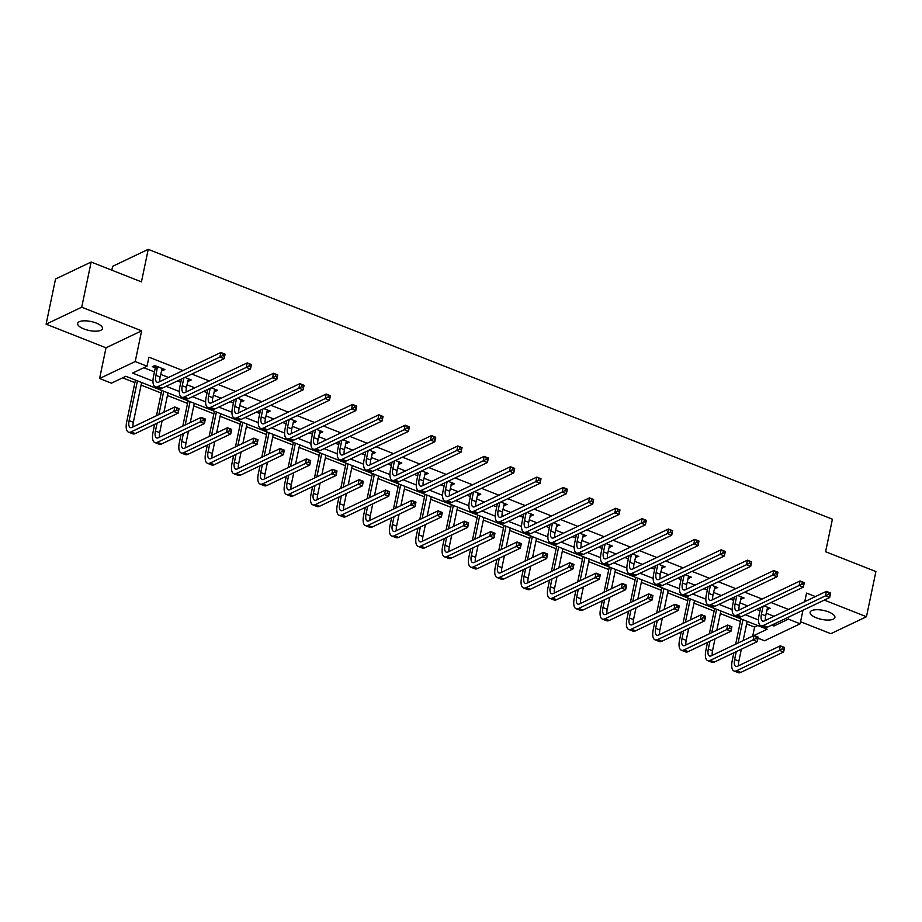 <?xml version="1.0" encoding="UTF-8"?>
<svg xmlns="http://www.w3.org/2000/svg" width="922" height="922" viewBox="0 0 922 922"><rect width="100%" height="100%" fill="white"/><g stroke="black" fill="none" stroke-linecap="round" stroke-linejoin="round"><path stroke-width="1.38" d="M83.902 328.935A12.666 4.575 -168.2 0 0 102.469 328.589A12.666 4.575 -168.2 0 0 96.222 323.057A12.666 4.575 -168.2 0 0 77.667 323.403A12.666 4.575 -168.2 0 0 83.902 328.935M816.339 617.832A12.666 4.575 -168.2 0 0 834.894 617.486A12.666 4.575 -168.2 0 0 828.659 611.954A12.666 4.575 -168.2 0 0 810.104 612.3A12.666 4.575 -168.2 0 0 816.339 617.832M754.081 635.465L767.15 629.242L125.853 376.291L111.412 383.172L99.599 378.504L135.211 361.539L147.024 366.195L132.584 373.076L152.971 381.12M106.007 347.801L141.631 330.825L81.712 307.199L91.151 262.032L55.539 278.997L46.1 324.164L106.007 347.801L99.599 378.504M111.816 270.181L112.622 266.32L148.235 249.343L832.405 519.201L825.605 551.725L875.9 571.559L866.461 616.726L824.291 600.084M800.561 621.751L830.849 633.691L866.461 616.726M788.771 617.014L788.322 619.146L800.135 623.802L764.522 640.778L758.011 638.208M746.624 623.94L754.599 627.087L752.721 636.053M122.638 377.824L134.877 382.653M141.101 385.108L161.212 393.037M167.424 395.492L187.535 403.421M193.758 405.876L213.858 413.805M220.081 416.26L240.193 424.189M246.405 426.644L266.516 434.573M272.739 437.028L292.839 444.957M299.062 447.412L319.173 455.341M325.385 457.796L345.496 465.725M351.72 468.18L371.82 476.109M378.043 478.564L398.154 486.493M404.366 488.948L424.477 496.877M430.701 499.332L450.8 507.261M457.024 509.716L477.135 517.645M483.358 520.1L503.458 528.029M509.682 530.484L529.781 538.413M536.005 540.868L556.116 548.797M562.339 551.252L582.439 559.181M588.662 561.636L608.762 569.566M614.986 572.02L635.097 579.95M641.32 582.404L661.42 590.334M667.643 592.788L687.743 600.718M693.966 603.172L714.077 611.102M720.301 613.556L740.401 621.486M81.712 307.199L46.1 324.164M754.599 627.087L757.803 625.554M788.46 609.419L771.023 602.539M762.137 599.035L744.699 592.154M735.802 588.651L718.365 581.77M709.479 578.267L692.042 571.386M683.156 567.883L665.719 561.002M656.821 557.499L639.384 550.618M630.498 547.115L613.061 540.234M604.175 536.731L586.738 529.85M577.84 526.347L560.403 519.466M551.517 515.963L534.08 509.082M525.194 505.579L507.757 498.698M498.86 495.195L481.422 488.314M472.537 484.811L455.099 477.93M446.213 474.427L428.776 467.546M419.879 464.043L402.441 457.162M393.556 453.659L376.118 446.778M367.233 443.275L349.795 436.394M340.898 432.891L323.461 426.01M314.575 422.507L297.138 415.626M288.252 412.122L270.814 405.242M261.917 401.738L244.48 394.858M235.594 391.354L218.157 384.474M209.271 380.97L191.822 374.09M182.936 370.586L148.915 357.16L147.024 366.195M143.809 367.728L154.458 371.923M160.682 374.378L168.495 377.467M177.393 380.97L180.781 382.307M187.005 384.762L194.83 387.851M203.716 391.354L207.116 392.691M213.328 395.146L221.153 398.235M230.039 401.738L233.439 403.075M239.662 405.53L247.476 408.619M256.374 412.122L259.762 413.459M265.985 415.914L273.811 419.003M282.697 422.507L286.097 423.843M292.309 426.298L300.134 429.387M309.02 432.891L312.42 434.227M318.643 436.682L326.457 439.771M335.354 443.275L338.743 444.611M344.966 447.066L352.792 450.155M361.678 453.659L365.077 454.995M371.289 457.45L379.115 460.539M388.001 464.043L391.401 465.38M397.624 467.834L405.438 470.923M414.335 474.427L417.724 475.764M423.947 478.218L431.773 481.307M440.658 484.811L444.058 486.148M450.27 488.602L458.096 491.691M466.981 495.195L470.381 496.532M476.605 498.986L484.419 502.075M493.316 505.579L496.704 506.916M502.928 509.37L510.753 512.459M519.639 515.963L523.039 517.3M529.251 519.754L537.077 522.843M545.962 526.347L549.362 527.684M555.586 530.138L563.411 533.227M572.297 536.731L575.685 538.068M581.909 540.523L589.734 543.611M598.62 547.115L602.02 548.463M608.232 550.907L616.057 553.995M624.943 557.499L628.343 558.847M634.567 561.291L642.392 564.379M651.278 567.883L654.666 569.231M660.89 571.675L668.715 574.763M677.601 578.267L681.001 579.615M687.213 582.059L695.038 585.147M703.924 588.651L707.324 589.999M713.547 592.443L721.373 595.531M730.259 599.035L733.647 600.383M739.87 602.827L747.696 605.915M756.582 609.419L759.982 610.767M766.194 613.222L774.019 616.299M767.046 609.154L770.412 608.382L764.038 605.869M740.723 598.77L744.077 597.998L737.715 595.485M714.4 588.386L717.754 587.614L711.392 585.101M688.066 578.002L691.431 577.23L685.058 574.717M661.742 567.618L665.096 566.846L658.734 564.333M635.408 557.234L638.773 556.462L632.411 553.949M609.085 546.85L612.45 546.078L606.077 543.565M582.762 536.466L586.115 535.694L579.754 533.181M556.427 526.082L559.792 525.31L553.431 522.797M530.104 515.698L533.458 514.925L527.096 512.413M503.781 505.314L507.135 504.541L500.773 502.029M477.446 494.918L478.403 495.298L480.811 494.157L474.45 491.645M451.123 484.534L452.08 484.914L454.477 483.773L448.115 481.261M424.8 474.15L425.745 474.53L428.154 473.389L421.792 470.877M398.465 463.766L399.422 464.146L401.831 463.005L395.469 460.493M372.142 453.382L373.099 453.762L375.496 452.61L369.134 450.109M345.819 442.998L346.764 443.378L349.173 442.226L342.811 439.725M319.485 432.614L320.441 432.994L322.85 431.842L316.488 429.341M293.161 422.23L294.118 422.61L296.515 421.458L290.153 418.957M266.838 411.846L267.783 412.226L270.192 411.074L263.83 408.573M240.504 401.462L241.46 401.842L243.869 400.69L237.507 398.189M214.181 391.078L215.137 391.458L217.534 390.306L211.173 387.805M187.858 380.694L188.803 381.074L191.211 379.922L184.849 377.421M161.523 370.31L162.479 370.69L164.888 369.538L154.758 365.55L152.349 366.691L155.092 367.774M141.631 330.825L135.211 361.539M815.405 596.58L806.554 593.088L804.768 601.651M802.97 610.249L800.135 623.802M91.151 262.032L141.446 281.867L148.235 249.343M771.679 625.162L773.881 626.026L788.322 619.146M166.167 386.318L179.294 391.504M192.491 396.702L205.629 401.888M218.814 407.086L231.952 412.272M245.148 417.47L258.275 422.656M271.471 427.854L284.61 433.04M297.794 438.238L310.933 443.424M324.129 448.622L337.256 453.808M350.452 459.006L363.591 464.192M376.775 469.39L389.914 474.576M403.11 479.774L416.237 484.96M429.433 490.158L442.572 495.345M455.756 500.542L468.895 505.729M482.091 510.926L495.218 516.113M508.414 521.31L521.552 526.497M534.737 531.694L547.875 536.881M561.072 542.078L574.199 547.265M587.395 552.462L600.533 557.649M613.718 562.846L626.856 568.033M640.052 573.23L653.179 578.417M666.376 583.626L679.514 588.801M692.699 594.01L705.837 599.185M719.033 604.394L732.16 609.569M745.356 614.778L758.495 619.953M774.33 623.894L773.881 626.026M768.406 607.586L768.003 609.523M742.083 597.202L741.668 599.139M715.749 586.818L715.345 588.755M689.426 576.434L689.022 578.371M663.091 566.05L662.688 567.987M636.768 555.666L636.364 557.603M610.445 545.282L610.041 547.219M584.11 534.898L583.707 536.835M557.787 524.514L557.384 526.45M531.464 514.13L531.06 516.066M505.129 503.746L504.726 505.682M478.806 493.362L478.403 495.298M452.483 482.978L452.08 484.914M426.148 472.594L425.745 474.53M399.825 462.21L399.422 464.146M373.502 451.826L373.099 453.762M347.168 441.442L346.764 443.378M320.844 431.058L320.441 432.994M294.521 420.674L294.118 422.61M268.187 410.29L267.783 412.226M241.864 399.906L241.46 401.842M215.541 389.522L215.137 391.458M189.206 379.138L188.803 381.074M162.883 368.754L162.479 370.69M763.07 606.33L761.434 614.167A9.9 3.953 -68.5 0 0 762.621 621.082A9.9 3.953 -68.5 0 0 764.361 620.909L826.4 591.348L830.618 593.007L829.673 597.525L767.634 627.087A14.844 5.935 111.5 0 1 765.018 627.34L760.8 625.681A14.844 5.935 111.5 0 1 759.025 615.308L760.662 607.483M767.669 607.298L765.652 615.827A9.9 3.953 -68.5 0 0 765.41 620.402M829.95 595.07L830.319 593.261L828.636 592.604L828.256 594.402L829.95 595.07L829.673 597.525L825.455 595.854L763.416 625.427A14.844 5.935 111.5 0 1 760.8 625.681M828.256 594.402L825.455 595.854L826.4 591.348L828.636 592.604M736.275 651.635L734.638 659.472A9.9 3.953 -68.5 0 0 735.814 666.387A9.9 3.953 -68.5 0 0 737.554 666.214L780.346 645.826L784.564 647.486L783.619 652.004L779.401 650.333L736.62 670.732A14.844 5.935 111.5 0 1 734.004 670.986A14.844 5.935 111.5 0 1 732.229 660.625L733.866 652.788M735.664 644.19L740.942 618.904M747.166 621.359L743.132 640.629M741.346 649.226L738.856 661.132A9.9 3.953 -68.5 0 0 738.603 665.719M742.948 619.688L738.061 643.037M783.896 649.549L784.265 647.74L782.582 647.083L782.202 648.881L783.896 649.549L783.619 652.004L740.839 672.392A14.844 5.935 111.5 0 1 738.222 672.657L734.004 670.986M782.202 648.881L779.401 650.333L780.346 645.826L782.582 647.083M736.747 595.946L735.111 603.783A9.9 3.953 -68.5 0 0 736.286 610.698A9.9 3.953 -68.5 0 0 738.038 610.525L800.077 580.952L804.295 582.623L803.35 587.141L741.311 616.703A14.844 5.935 111.5 0 1 738.695 616.956L734.477 615.297A14.844 5.935 111.5 0 1 732.702 604.924L734.338 597.099M741.346 596.914L739.329 605.443A9.9 3.953 -68.5 0 0 739.075 610.018M803.615 584.686L803.996 582.877L802.313 582.22L801.933 584.018L803.615 584.686L803.35 587.141L799.132 585.47L737.093 615.043A14.844 5.935 111.5 0 1 734.477 615.297M801.933 584.018L799.132 585.47L800.077 580.952L802.313 582.22M710.413 585.562L708.776 593.399A9.9 3.953 -68.5 0 0 709.963 600.314A9.9 3.953 -68.5 0 0 711.703 600.141L773.742 570.568L777.961 572.239L777.027 576.757L714.976 606.319A14.844 5.935 111.5 0 1 712.36 606.572L708.142 604.913A14.844 5.935 111.5 0 1 706.379 594.54L708.015 586.715M715.011 586.53L712.994 595.059A9.9 3.953 -68.5 0 0 712.752 599.634M777.292 574.302L777.672 572.493L775.978 571.836L775.598 573.634L777.292 574.302L777.027 576.757L772.809 575.086L710.758 604.659A14.844 5.935 111.5 0 1 708.142 604.913M775.598 573.634L772.809 575.086L773.742 570.568L775.978 571.836M709.94 641.251L708.303 649.088A9.9 3.953 -68.5 0 0 709.491 656.003A9.9 3.953 -68.5 0 0 711.231 655.83L754.023 635.442L758.241 637.102L757.296 641.62L753.078 639.949L710.286 660.348A14.844 5.935 111.5 0 1 707.67 660.601A14.844 5.935 111.5 0 1 705.895 650.241L707.531 642.404M709.329 633.806L714.619 608.52M720.831 610.975L716.809 630.245M715.011 638.842L712.522 650.748A9.9 3.953 -68.5 0 0 712.28 655.323M716.613 609.304L711.738 632.653M757.561 639.165L757.942 637.356L756.259 636.699L755.879 638.497L757.561 639.165L757.296 641.62L714.504 662.008A14.844 5.935 111.5 0 1 711.888 662.273L707.67 660.601M755.879 638.497L753.078 639.949L754.023 635.442L756.259 636.699M683.617 630.867L681.98 638.704A9.9 3.953 -68.5 0 0 683.156 645.619A9.9 3.953 -68.5 0 0 684.908 645.446L727.688 625.058L731.918 626.718L730.973 631.236L726.755 629.565L683.963 649.964A14.844 5.935 111.5 0 1 681.346 650.217A14.844 5.935 111.5 0 1 679.572 639.845L681.208 632.019M683.006 623.422L688.285 598.136M694.508 600.591L690.486 619.861M688.688 628.447L686.198 640.364A9.9 3.953 -68.5 0 0 685.956 644.939M690.29 598.92L685.415 622.269M731.238 628.781L731.619 626.972L729.924 626.315L729.556 628.113L731.238 628.781L730.973 631.236L688.181 651.624A14.844 5.935 111.5 0 1 685.565 651.889L681.346 650.217M729.556 628.113L726.755 629.565L727.688 625.058L729.924 626.315M684.089 575.178L682.453 583.015A9.9 3.953 -68.5 0 0 683.64 589.93A9.9 3.953 -68.5 0 0 685.38 589.757L747.419 560.184L751.637 561.855L750.692 566.373L688.653 595.935A14.844 5.935 111.5 0 1 686.037 596.188L681.819 594.529A14.844 5.935 111.5 0 1 680.044 584.156L681.681 576.331M688.688 576.146L686.671 584.675A9.9 3.953 -68.5 0 0 686.429 589.25M750.969 563.918L751.338 562.109L749.655 561.452L749.275 563.25L750.969 563.918L750.692 566.373L746.474 564.702L684.435 594.275A14.844 5.935 111.5 0 1 681.819 594.529M749.275 563.25L746.474 564.702L747.419 560.184L749.655 561.452M657.766 564.794L656.13 572.631A9.9 3.953 -68.5 0 0 657.305 579.546A9.9 3.953 -68.5 0 0 659.057 579.373L721.096 549.8L725.314 551.471L724.369 555.989L662.33 585.551A14.844 5.935 111.5 0 1 659.714 585.804L655.496 584.145A14.844 5.935 111.5 0 1 653.721 573.772L655.358 565.947M662.365 565.762L660.348 574.291A9.9 3.953 -68.5 0 0 660.094 578.866M724.634 553.534L725.015 551.725L723.332 551.068L722.952 552.866L724.634 553.534L724.369 555.989L720.151 554.318L658.112 583.891A14.844 5.935 111.5 0 1 655.496 584.145M722.952 552.866L720.151 554.318L721.096 549.8L723.332 551.068M631.432 554.41L629.795 562.247A9.9 3.953 -68.5 0 0 630.982 569.162A9.9 3.953 -68.5 0 0 632.723 568.989L694.762 539.416L698.98 541.087L698.046 545.605L635.996 575.167A14.844 5.935 111.5 0 1 633.379 575.42L629.161 573.761A14.844 5.935 111.5 0 1 627.398 563.388L629.034 555.563M636.03 555.378L634.013 563.907A9.9 3.953 -68.5 0 0 633.771 568.482M698.311 543.15L698.692 541.341L696.997 540.684L696.617 542.482L698.311 543.15L698.046 545.605L693.817 543.934L631.777 573.507A14.844 5.935 111.5 0 1 629.161 573.761M696.617 542.482L693.817 543.934L694.762 539.416L696.997 540.684M657.294 620.483L655.657 628.32A9.9 3.953 -68.5 0 0 656.833 635.235A9.9 3.953 -68.5 0 0 658.573 635.062L701.365 614.674L705.584 616.334L704.639 620.852L700.42 619.181L657.64 639.58A14.844 5.935 111.5 0 1 655.023 639.833A14.844 5.935 111.5 0 1 653.249 629.461L654.885 621.635M656.683 613.038L661.961 587.752M668.185 590.207L664.151 609.477M662.365 618.063L659.875 629.98A9.9 3.953 -68.5 0 0 659.622 634.555M663.967 588.536L659.08 611.885M704.915 618.397L705.284 616.588L703.601 615.931L703.221 617.728L704.915 618.397L704.639 620.852L661.858 641.239A14.844 5.935 111.5 0 1 659.242 641.493L655.023 639.833M703.221 617.728L700.42 619.181L701.365 614.674L703.601 615.931M630.959 610.099L629.323 617.936A9.9 3.953 -68.5 0 0 630.51 624.851A9.9 3.953 -68.5 0 0 632.25 624.678L675.042 604.29L679.26 605.95L678.315 610.468L674.097 608.797L631.305 629.196A14.844 5.935 111.5 0 1 628.689 629.449A14.844 5.935 111.5 0 1 626.914 619.077L628.55 611.251M630.348 602.654L635.638 577.368M641.85 579.823L637.828 599.081M636.03 607.679L633.541 619.596A9.9 3.953 -68.5 0 0 633.299 624.171M637.632 578.152L632.757 601.501M678.58 608.013L678.961 606.203L677.278 605.547L676.898 607.344L678.58 608.013L678.315 610.468L635.523 630.855A14.844 5.935 111.5 0 1 632.907 631.109L628.689 629.449M676.898 607.344L674.097 608.797L675.042 604.29L677.278 605.547M604.636 599.715L603 607.552A9.9 3.953 -68.5 0 0 604.175 614.467A9.9 3.953 -68.5 0 0 605.927 614.294L648.708 593.906L652.937 595.566L651.992 600.084L647.774 598.413L604.982 618.812A14.844 5.935 111.5 0 1 602.366 619.065A14.844 5.935 111.5 0 1 600.591 608.693L602.227 600.867M604.025 592.27L609.304 566.984M615.527 569.439L611.505 588.697M609.707 597.295L607.218 609.212A9.9 3.953 -68.5 0 0 606.976 613.787M611.309 567.768L606.434 591.117M652.257 597.629L652.638 595.819L650.944 595.163L650.575 596.96L652.257 597.629L651.992 600.084L609.2 620.471A14.844 5.935 111.5 0 1 606.584 620.725L602.366 619.065M650.575 596.96L647.774 598.413L648.708 593.906L650.944 595.163M605.109 544.026L603.472 551.863A9.9 3.953 -68.5 0 0 604.659 558.778A9.9 3.953 -68.5 0 0 606.399 558.605L668.438 529.032L672.657 530.703L671.712 535.221L609.673 564.783A14.844 5.935 111.5 0 1 607.056 565.036L602.838 563.377A14.844 5.935 111.5 0 1 601.063 553.004L602.7 545.179M609.707 544.994L607.69 553.523A9.9 3.953 -68.5 0 0 607.448 558.098M671.988 532.766L672.357 530.957L670.674 530.3L670.294 532.098L671.988 532.766L671.712 535.221L667.493 533.55L605.454 563.112A14.844 5.935 111.5 0 1 602.838 563.377M670.294 532.098L667.493 533.55L668.438 529.032L670.674 530.3M578.313 589.331L576.676 597.168A9.9 3.953 -68.5 0 0 577.852 604.083A9.9 3.953 -68.5 0 0 579.592 603.91L622.385 583.511L626.603 585.182L625.658 589.7L621.44 588.029L578.659 608.428A14.844 5.935 111.5 0 1 576.043 608.681A14.844 5.935 111.5 0 1 574.268 598.309L575.904 590.483M577.702 581.886L582.981 556.6M589.204 559.043L585.17 578.313M583.384 586.911L580.895 598.827A9.9 3.953 -68.5 0 0 580.641 603.403M584.986 557.384L580.099 580.733M625.934 587.245L626.303 585.435L624.62 584.779L624.24 586.576L625.934 587.245L625.658 589.7L582.877 610.087A14.844 5.935 111.5 0 1 580.261 610.341L576.043 608.681M624.24 586.576L621.44 588.029L622.385 583.511L624.62 584.779M578.786 533.642L577.149 541.479A9.9 3.953 -68.5 0 0 578.325 548.394A9.9 3.953 -68.5 0 0 580.076 548.221L642.115 518.648L646.334 520.319L645.388 524.837L583.349 554.399A14.844 5.935 111.5 0 1 580.733 554.652L576.515 552.993A14.844 5.935 111.5 0 1 574.74 542.62L576.377 534.795M583.372 534.61L581.367 543.139A9.9 3.953 -68.5 0 0 581.114 547.714M645.654 522.382L646.034 520.573L644.351 519.916L643.971 521.714L645.654 522.382L645.388 524.837L641.17 523.166L579.131 552.727A14.844 5.935 111.5 0 1 576.515 552.993M643.971 521.714L641.17 523.166L642.115 518.648L644.351 519.916M551.978 578.947L550.342 586.784A9.9 3.953 -68.5 0 0 551.529 593.699A9.9 3.953 -68.5 0 0 553.269 593.526L596.061 573.127L600.28 574.798L599.335 579.316L595.116 577.645L552.324 598.044A14.844 5.935 111.5 0 1 549.708 598.297A14.844 5.935 111.5 0 1 547.933 587.925L549.57 580.099M551.368 571.502L556.658 546.216M562.869 548.659L558.847 567.929M557.049 576.527L554.56 588.443A9.9 3.953 -68.5 0 0 554.318 593.019M558.651 547L553.776 570.349M599.6 576.861L599.98 575.051L598.297 574.394L597.917 576.192L599.6 576.861L599.335 579.316L556.542 599.703A14.844 5.935 111.5 0 1 553.926 599.957L549.708 598.297M597.917 576.192L595.116 577.645L596.061 573.127L598.297 574.394M552.451 523.258L550.814 531.095A9.9 3.953 -68.5 0 0 552.001 538.01A9.9 3.953 -68.5 0 0 553.742 537.837L615.781 508.264L619.999 509.935L619.065 514.453L557.015 544.015A14.844 5.935 111.5 0 1 554.399 544.268L550.18 542.609A14.844 5.935 111.5 0 1 548.406 532.236L550.054 524.411M557.049 524.226L555.032 532.755A9.9 3.953 -68.5 0 0 554.79 537.33M619.33 511.998L619.711 510.189L618.017 509.532L617.636 511.33L619.33 511.998L619.065 514.453L614.836 512.782L552.797 542.343A14.844 5.935 111.5 0 1 550.18 542.609M617.636 511.33L614.836 512.782L615.781 508.264L618.017 509.532M525.655 568.563L524.019 576.4A9.9 3.953 -68.5 0 0 525.194 583.315A9.9 3.953 -68.5 0 0 526.946 583.142L569.727 562.743L573.945 564.414L573.011 568.932L568.793 567.26L526.001 587.66A14.844 5.935 111.5 0 1 523.385 587.913A14.844 5.935 111.5 0 1 521.61 577.541L523.247 569.715M525.044 561.118L530.323 535.832M536.546 538.275L532.524 557.545M530.726 566.143L528.237 578.059A9.9 3.953 -68.5 0 0 527.995 582.635M532.328 536.616L527.453 559.965M573.277 566.477L573.657 564.667L571.963 564.01L571.594 565.808L573.277 566.477L573.011 568.932L530.219 589.319A14.844 5.935 111.5 0 1 527.603 589.573L523.385 587.913M571.594 565.808L568.793 567.26L569.727 562.743L571.963 564.01M526.128 512.874L524.491 520.711A9.9 3.953 -68.5 0 0 525.678 527.626A9.9 3.953 -68.5 0 0 527.419 527.453L589.458 497.88L593.676 499.551L592.731 504.069L530.692 533.631A14.844 5.935 111.5 0 1 528.076 533.884L523.857 532.225A14.844 5.935 111.5 0 1 522.082 521.852L523.719 514.027M530.726 513.842L528.709 522.371A9.9 3.953 -68.5 0 0 528.467 526.946M593.007 501.614L593.376 499.805L591.693 499.148L591.313 500.946L593.007 501.614L592.731 504.069L588.513 502.398L526.474 531.959A14.844 5.935 111.5 0 1 523.857 532.225M591.313 500.946L588.513 502.398L589.458 497.88L591.693 499.148M499.332 558.179L497.696 566.016A9.9 3.953 -68.5 0 0 498.871 572.931A9.9 3.953 -68.5 0 0 500.611 572.758L543.404 552.359L547.622 554.03L546.677 558.548L542.459 556.876L499.678 577.276A14.844 5.935 111.5 0 1 497.062 577.529A14.844 5.935 111.5 0 1 495.287 567.157L496.923 559.331M498.721 550.734L504 525.448M510.223 527.891L506.19 547.161M504.403 555.759L501.914 567.675A9.9 3.953 -68.5 0 0 501.66 572.251M506.005 526.232L501.119 549.581M546.953 556.093L547.322 554.283L545.64 553.626L545.259 555.424L546.953 556.093L546.677 558.548L503.896 578.935A14.844 5.935 111.5 0 1 501.28 579.189L497.062 577.529M545.259 555.424L542.459 556.876L543.404 552.359L545.64 553.626M499.805 502.49L498.168 510.327A9.9 3.953 -68.5 0 0 499.344 517.242A9.9 3.953 -68.5 0 0 501.095 517.069L563.135 487.496L567.353 489.167L566.408 493.685L504.369 523.247A14.844 5.935 111.5 0 1 501.752 523.5L497.534 521.84A14.844 5.935 111.5 0 1 495.759 511.468L497.396 503.643M504.392 503.458L502.386 511.987A9.9 3.953 -68.5 0 0 502.133 516.562M566.673 491.23L567.053 489.421L565.359 488.752L564.99 490.562L566.673 491.23L566.408 493.685L562.19 492.014L500.15 521.575A14.844 5.935 111.5 0 1 497.534 521.84M564.99 490.562L562.19 492.014L563.135 487.496L565.359 488.752M472.998 547.795L471.361 555.632A9.9 3.953 -68.5 0 0 472.548 562.547A9.9 3.953 -68.5 0 0 474.288 562.374L517.081 541.975L521.299 543.646L520.354 548.164L516.136 546.492L473.343 566.88A14.844 5.935 111.5 0 1 470.727 567.145A14.844 5.935 111.5 0 1 468.952 556.773L470.589 548.947M472.387 540.35L477.677 515.064M483.889 517.507L479.866 536.777M478.069 545.375L475.579 557.291A9.9 3.953 -68.5 0 0 475.337 561.867M479.671 515.847L474.795 539.197M520.619 545.709L520.999 543.899L519.317 543.242L518.936 545.04L520.619 545.709L520.354 548.164L477.561 568.551A14.844 5.935 111.5 0 1 474.945 568.805L470.727 567.145M518.936 545.04L516.136 546.492L517.081 541.975L519.317 543.242M473.47 492.106L471.834 499.943A9.9 3.953 -68.5 0 0 473.021 506.858A9.9 3.953 -68.5 0 0 474.761 506.685L536.8 477.112L541.018 478.783L540.085 483.301L478.034 512.863A14.844 5.935 111.5 0 1 475.418 513.116L471.2 511.456A14.844 5.935 111.5 0 1 469.425 501.084L471.061 493.247M478.069 493.074L476.052 501.603A9.9 3.953 -68.5 0 0 475.81 506.178M540.35 480.846L540.73 479.037L539.036 478.368L538.655 480.178L540.35 480.846L540.085 483.301L535.855 481.63L473.816 511.191A14.844 5.935 111.5 0 1 471.2 511.456M538.655 480.178L535.855 481.63L536.8 477.112L539.036 478.368M446.674 537.411L445.038 545.248A9.9 3.953 -68.5 0 0 446.213 552.163A9.9 3.953 -68.5 0 0 447.965 551.99L490.746 531.591L494.964 533.262L494.031 537.78L489.813 536.108L447.02 556.496A14.844 5.935 111.5 0 1 444.404 556.761A14.844 5.935 111.5 0 1 442.629 546.389L444.266 538.563M446.064 529.966L451.342 504.68M457.566 507.123L453.543 526.393M451.745 534.99L449.256 546.907A9.9 3.953 -68.5 0 0 449.014 551.483M453.347 505.463L448.472 528.813M494.296 535.325L494.676 533.515L492.982 532.858L492.602 534.656L494.296 535.325L494.031 537.78L451.238 558.167A14.844 5.935 111.5 0 1 448.622 558.421L444.404 556.761M492.602 534.656L489.813 536.108L490.746 531.591L492.982 532.858M447.147 481.722L445.51 489.559A9.9 3.953 -68.5 0 0 446.686 496.474A9.9 3.953 -68.5 0 0 448.438 496.301L510.477 466.728L514.695 468.399L513.75 472.917L451.711 502.478A14.844 5.935 111.5 0 1 449.095 502.732L444.877 501.072A14.844 5.935 111.5 0 1 443.102 490.7L444.738 482.863M451.745 482.69L449.729 491.219A9.9 3.953 -68.5 0 0 449.487 495.794M514.027 470.462L514.395 468.653L512.713 467.984L512.332 469.794L514.027 470.462L513.75 472.917L509.532 471.246L447.493 500.807A14.844 5.935 111.5 0 1 444.877 501.072M512.332 469.794L509.532 471.246L510.477 466.728L512.713 467.984M420.351 527.027L418.715 534.864A9.9 3.953 -68.5 0 0 419.89 541.779A9.9 3.953 -68.5 0 0 421.631 541.606L464.423 521.207L468.641 522.878L467.696 527.396L463.478 525.724L420.697 546.112A14.844 5.935 111.5 0 1 418.081 546.377A14.844 5.935 111.5 0 1 416.306 536.005L417.943 528.179M419.74 519.582L425.019 494.284M431.242 496.739L427.209 516.009M425.422 524.606L422.933 536.523A9.9 3.953 -68.5 0 0 422.679 541.099M427.024 495.079L422.138 518.429M467.973 524.941L468.341 523.131L466.659 522.474L466.278 524.272L467.973 524.941L467.696 527.396L424.915 547.783A14.844 5.935 111.5 0 1 422.299 548.037L418.081 546.377M466.278 524.272L463.478 525.724L464.423 521.207L466.659 522.474M420.824 471.338L419.187 479.175A9.9 3.953 -68.5 0 0 420.363 486.09A9.9 3.953 -68.5 0 0 422.103 485.917L484.154 456.344L488.372 458.015L487.427 462.533L425.388 492.094A14.844 5.935 111.5 0 1 422.772 492.348L418.553 490.688A14.844 5.935 111.5 0 1 416.779 480.316L418.415 472.479M425.411 472.306L423.405 480.835A9.9 3.953 -68.5 0 0 423.152 485.41M487.692 460.078L488.072 458.269L486.378 457.6L486.009 459.41L487.692 460.078L487.427 462.533L483.209 460.862L421.17 490.423A14.844 5.935 111.5 0 1 418.553 490.688M486.009 459.41L483.209 460.862L484.154 456.344L486.378 457.6M394.017 516.643L392.38 524.48A9.9 3.953 -68.5 0 0 393.567 531.395A9.9 3.953 -68.5 0 0 395.308 531.222L438.1 510.823L442.318 512.494L441.373 517.012L437.155 515.34L394.362 535.728A14.844 5.935 111.5 0 1 391.746 535.993A14.844 5.935 111.5 0 1 389.971 525.621L391.608 517.795M393.406 509.198L398.696 483.9M404.908 486.355L400.886 505.625M399.088 514.222L396.598 526.139A9.9 3.953 -68.5 0 0 396.356 530.715M400.69 484.695L395.815 508.045M441.638 514.557L442.018 512.747L440.336 512.09L439.955 513.888L441.638 514.557L441.373 517.012L398.581 537.399A14.844 5.935 111.5 0 1 395.964 537.653L391.746 535.993M439.955 513.888L437.155 515.34L438.1 510.823L440.336 512.09M394.489 460.954L392.853 468.791A9.9 3.953 -68.5 0 0 394.04 475.694A9.9 3.953 -68.5 0 0 395.78 475.522L457.819 445.96L462.037 447.631L461.104 452.149L399.053 481.71A14.844 5.935 111.5 0 1 396.437 481.964L392.219 480.304A14.844 5.935 111.5 0 1 390.444 469.932L392.081 462.095M399.088 461.922L397.071 470.451A9.9 3.953 -68.5 0 0 396.829 475.026M461.369 449.694L461.749 447.885L460.055 447.216L459.675 449.026L461.369 449.694L461.104 452.149L456.874 450.478L394.835 480.039A14.844 5.935 111.5 0 1 392.219 480.304M459.675 449.026L456.874 450.478L457.819 445.96L460.055 447.216M367.694 506.259L366.057 514.096A9.9 3.953 -68.5 0 0 367.233 521.011A9.9 3.953 -68.5 0 0 368.984 520.838L411.765 500.439L415.983 502.11L415.05 506.627L410.832 504.956L368.039 525.344A14.844 5.935 111.5 0 1 365.423 525.609A14.844 5.935 111.5 0 1 363.648 515.237L365.285 507.411M367.083 498.814L372.361 473.516M378.585 475.971L374.562 495.241M372.765 503.838L370.275 515.755A9.9 3.953 -68.5 0 0 370.022 520.331M374.367 474.311L369.492 497.661M415.315 504.173L415.695 502.363L414.001 501.706L413.621 503.504L415.315 504.173L415.05 506.627L372.258 527.015A14.844 5.935 111.5 0 1 369.641 527.269L365.423 525.609M413.621 503.504L410.832 504.956L411.765 500.439L414.001 501.706M368.166 450.57L366.53 458.407A9.9 3.953 -68.5 0 0 367.705 465.31A9.9 3.953 -68.5 0 0 369.457 465.137L431.496 435.576L435.714 437.247L434.769 441.765L372.73 471.326A14.844 5.935 111.5 0 1 370.114 471.58L365.896 469.92A14.844 5.935 111.5 0 1 364.121 459.548L365.757 451.711M372.765 451.538L370.748 460.066A9.9 3.953 -68.5 0 0 370.506 464.642M435.034 439.31L435.415 437.501L433.732 436.832L433.352 438.642L435.034 439.31L434.769 441.765L430.551 440.094L368.512 469.655A14.844 5.935 111.5 0 1 365.896 469.92M433.352 438.642L430.551 440.094L431.496 435.576L433.732 436.832M341.359 495.875L339.722 503.712A9.9 3.953 -68.5 0 0 340.91 510.627A9.9 3.953 -68.5 0 0 342.65 510.454L385.442 490.055L389.66 491.726L388.715 496.243L384.497 494.572L341.716 514.96A14.844 5.935 111.5 0 1 339.1 515.225A14.844 5.935 111.5 0 1 337.325 504.853L338.962 497.016M340.76 488.43L346.038 463.132M352.262 465.587L348.228 484.857M346.442 493.454L343.952 505.371A9.9 3.953 -68.5 0 0 343.699 509.947M348.043 463.927L343.157 487.277M388.992 493.789L389.361 491.979L387.678 491.311L387.298 493.12L388.992 493.789L388.715 496.243L345.934 516.631A14.844 5.935 111.5 0 1 343.318 516.885L339.1 515.225M387.298 493.12L384.497 494.572L385.442 490.055L387.678 491.311M341.843 440.186L340.206 448.023A9.9 3.953 -68.5 0 0 341.382 454.926A9.9 3.953 -68.5 0 0 343.122 454.753L405.173 425.192L409.391 426.863L408.446 431.381L346.407 460.942A14.844 5.935 111.5 0 1 343.791 461.196L339.573 459.536A14.844 5.935 111.5 0 1 337.798 449.164L339.434 441.327M346.43 441.154L344.425 449.682A9.9 3.953 -68.5 0 0 344.171 454.258M408.711 428.926L409.091 427.117L407.397 426.448L407.028 428.257L408.711 428.926L408.446 431.381L404.228 429.71L342.189 459.271A14.844 5.935 111.5 0 1 339.573 459.536M407.028 428.257L404.228 429.71L405.173 425.192L407.397 426.448M315.036 485.491L313.399 493.328A9.9 3.953 -68.5 0 0 314.586 500.243A9.9 3.953 -68.5 0 0 316.327 500.07L359.119 479.671L363.337 481.342L362.392 485.859L358.174 484.188L315.382 504.576A14.844 5.935 111.5 0 1 312.765 504.841A14.844 5.935 111.5 0 1 310.991 494.469L312.627 486.632M314.425 478.045L319.715 452.748M325.927 455.203L321.905 474.473M320.107 483.07L317.617 494.987A9.9 3.953 -68.5 0 0 317.375 499.563M321.709 453.543L316.834 476.893M362.657 483.405L363.038 481.595L361.355 480.927L360.975 482.736L362.657 483.405L362.392 485.859L319.6 506.247A14.844 5.935 111.5 0 1 316.984 506.501L312.765 504.841M360.975 482.736L358.174 484.188L359.119 479.671L361.355 480.927M315.508 429.802L313.872 437.639A9.9 3.953 -68.5 0 0 315.059 444.542A9.9 3.953 -68.5 0 0 316.799 444.369L378.838 414.808L383.056 416.479L382.111 420.997L320.072 450.558A14.844 5.935 111.5 0 1 317.456 450.812L313.238 449.152A14.844 5.935 111.5 0 1 311.463 438.78L313.1 430.943M320.107 430.77L318.09 439.298A9.9 3.953 -68.5 0 0 317.848 443.874M382.388 418.542L382.768 416.732L381.074 416.064L380.694 417.873L382.388 418.542L382.111 420.997L377.893 419.326L315.854 448.887A14.844 5.935 111.5 0 1 313.238 449.152M380.694 417.873L377.893 419.326L378.838 414.808L381.074 416.064M288.713 475.107L287.076 482.944A9.9 3.953 -68.5 0 0 288.252 489.859A9.9 3.953 -68.5 0 0 290.004 489.674L332.784 469.286L337.003 470.958L336.069 475.475L331.839 473.804L289.059 494.192A14.844 5.935 111.5 0 1 286.442 494.457A14.844 5.935 111.5 0 1 284.668 484.085L286.304 476.248M288.102 467.65L293.38 442.364M299.604 444.819L295.582 464.089M293.784 472.686L291.294 484.603A9.9 3.953 -68.5 0 0 291.041 489.179M295.386 443.159L290.511 466.509M336.334 473.021L336.714 471.211L335.02 470.543L334.64 472.352L336.334 473.021L336.069 475.475L293.277 495.863A14.844 5.935 111.5 0 1 290.661 496.117L286.442 494.457M334.64 472.352L331.839 473.804L332.784 469.286L335.02 470.543M289.185 419.418L287.549 427.255A9.9 3.953 -68.5 0 0 288.724 434.158A9.9 3.953 -68.5 0 0 290.476 433.985L352.515 404.424L356.733 406.095L355.788 410.613L293.749 440.174A14.844 5.935 111.5 0 1 291.133 440.428L286.915 438.768A14.844 5.935 111.5 0 1 285.14 428.396L286.777 420.559M293.784 420.386L291.767 428.914A9.9 3.953 -68.5 0 0 291.525 433.49M356.053 408.158L356.434 406.348L354.751 405.68L354.371 407.489L356.053 408.158L355.788 410.613L351.57 408.942L289.531 438.503A14.844 5.935 111.5 0 1 286.915 438.768M354.371 407.489L351.57 408.942L352.515 404.424L354.751 405.68M262.378 464.723L260.742 472.56A9.9 3.953 -68.5 0 0 261.929 479.463A9.9 3.953 -68.5 0 0 263.669 479.29L306.461 458.902L310.679 460.574L309.734 465.091L305.516 463.42L262.724 483.808A14.844 5.935 111.5 0 1 260.108 484.073A14.844 5.935 111.5 0 1 258.344 473.701L259.981 465.864M261.779 457.266L267.057 431.98M273.281 434.435L269.247 453.705M267.461 462.302L264.971 474.219A9.9 3.953 -68.5 0 0 264.718 478.795M269.063 432.775L264.176 456.125M310.011 462.637L310.38 460.827L308.697 460.159L308.317 461.968L310.011 462.637L309.734 465.091L266.954 485.479A14.844 5.935 111.5 0 1 264.337 485.733L260.108 484.073M308.317 461.968L305.516 463.42L306.461 458.902L308.697 460.159M262.862 409.034L261.226 416.871A9.9 3.953 -68.5 0 0 262.401 423.774A9.9 3.953 -68.5 0 0 264.141 423.601L326.192 394.04L330.41 395.711L329.465 400.217L267.426 429.79A14.844 5.935 111.5 0 1 264.81 430.044L260.592 428.384A14.844 5.935 111.5 0 1 258.817 418.012L260.453 410.175M267.449 410.002L265.444 418.53A9.9 3.953 -68.5 0 0 265.19 423.106M329.73 397.774L330.111 395.964L328.416 395.296L328.048 397.105L329.73 397.774L329.465 400.217L325.247 398.558L263.208 428.119A14.844 5.935 111.5 0 1 260.592 428.384M328.048 397.105L325.247 398.558L326.192 394.04L328.416 395.296M236.055 454.339L234.419 462.176A9.9 3.953 -68.5 0 0 235.606 469.079A9.9 3.953 -68.5 0 0 237.346 468.906L280.138 448.518L284.356 450.19L283.411 454.707L279.193 453.036L236.401 473.424A14.844 5.935 111.5 0 1 233.785 473.689A14.844 5.935 111.5 0 1 232.01 463.317L233.646 455.48M235.444 446.882L240.734 421.596M246.946 424.051L242.924 443.321M241.126 451.918L238.637 463.835A9.9 3.953 -68.5 0 0 238.395 468.411M242.728 422.391L237.853 445.741M283.676 452.253L284.057 450.443L282.374 449.775L281.994 451.584L283.676 452.253L283.411 454.707L240.619 475.095A14.844 5.935 111.5 0 1 238.003 475.349L233.785 473.689M281.994 451.584L279.193 453.036L280.138 448.518L282.374 449.775M236.528 398.65L234.891 406.487A9.9 3.953 -68.5 0 0 236.078 413.39A9.9 3.953 -68.5 0 0 237.818 413.217L299.857 383.656L304.076 385.327L303.131 389.833L241.091 419.406A14.844 5.935 111.5 0 1 238.475 419.66L234.257 418A14.844 5.935 111.5 0 1 232.482 407.628L234.119 399.791M241.126 399.618L239.109 408.146A9.9 3.953 -68.5 0 0 238.867 412.722M303.407 387.39L303.787 385.58L302.093 384.912L301.713 386.721L303.407 387.39L303.131 389.833L298.912 388.174L236.873 417.735A14.844 5.935 111.5 0 1 234.257 418M301.713 386.721L298.912 388.174L299.857 383.656L302.093 384.912M209.732 443.955L208.095 451.792A9.9 3.953 -68.5 0 0 209.271 458.695A9.9 3.953 -68.5 0 0 211.023 458.522L253.804 438.134L258.022 439.806L257.088 444.323L252.859 442.652L210.078 463.04A14.844 5.935 111.5 0 1 207.462 463.305A14.844 5.935 111.5 0 1 205.687 452.933L207.323 445.096M209.121 436.498L214.4 411.212M220.623 413.667L216.601 432.937M214.803 441.534L212.314 453.451A9.9 3.953 -68.5 0 0 212.06 458.027M216.405 412.007L211.53 435.357M257.353 441.868L257.734 440.059L256.039 439.391L255.659 441.2L257.353 441.868L257.088 444.323L214.296 464.711A14.844 5.935 111.5 0 1 211.68 464.965L207.462 463.305M255.659 441.2L252.859 442.652L253.804 438.134L256.039 439.391M210.204 388.266L208.568 396.103A9.9 3.953 -68.5 0 0 209.743 403.006A9.9 3.953 -68.5 0 0 211.495 402.833L273.534 373.272L277.752 374.943L276.807 379.449L214.768 409.022A14.844 5.935 111.5 0 1 212.152 409.276L207.934 407.616A14.844 5.935 111.5 0 1 206.159 397.244L207.796 389.407M214.803 389.234L212.786 397.762A9.9 3.953 -68.5 0 0 212.544 402.338M277.073 377.006L277.453 375.196L275.77 374.528L275.39 376.337L277.073 377.006L276.807 379.449L272.589 377.79L210.55 407.351A14.844 5.935 111.5 0 1 207.934 407.616M275.39 376.337L272.589 377.79L273.534 373.272L275.77 374.528M183.397 433.571L181.761 441.408A9.9 3.953 -68.5 0 0 182.948 448.311A9.9 3.953 -68.5 0 0 184.688 448.138L227.48 427.75L231.699 429.422L230.754 433.939L226.535 432.268L183.743 452.656A14.844 5.935 111.5 0 1 181.127 452.921A14.844 5.935 111.5 0 1 179.364 442.548L181 434.711M182.787 426.114L188.076 400.828M194.3 403.283L190.266 422.553M188.48 431.15L185.99 443.067A9.9 3.953 -68.5 0 0 185.737 447.643M190.082 401.623L185.195 424.973M231.03 431.484L231.399 429.675L229.716 429.007L229.336 430.816L231.03 431.484L230.754 433.939L187.973 454.327A14.844 5.935 111.5 0 1 185.357 454.581L181.127 452.921M229.336 430.816L226.535 432.268L227.48 427.75L229.716 429.007M183.881 377.882L182.245 385.719A9.9 3.953 -68.5 0 0 183.42 392.622A9.9 3.953 -68.5 0 0 185.161 392.449L247.211 362.888L251.429 364.559L250.484 369.065L188.445 398.638A14.844 5.935 111.5 0 1 185.829 398.892L181.611 397.232A14.844 5.935 111.5 0 1 179.836 386.86L181.473 379.023M188.468 378.85L186.463 387.378A9.9 3.953 -68.5 0 0 186.209 391.954M250.749 366.622L251.13 364.812L249.436 364.144L249.067 365.953L250.749 366.622L250.484 369.065L246.266 367.405L184.227 396.967A14.844 5.935 111.5 0 1 181.611 397.232M249.067 365.953L246.266 367.405L247.211 362.888L249.436 364.144M157.074 423.186L155.438 431.023A9.9 3.953 -68.5 0 0 156.625 437.927A9.9 3.953 -68.5 0 0 158.365 437.754L201.157 417.366L205.375 419.037L204.43 423.555L200.212 421.884L157.42 442.272A14.844 5.935 111.5 0 1 154.804 442.537A14.844 5.935 111.5 0 1 153.029 432.164L154.666 424.327M156.463 415.73L161.753 390.444M167.965 392.899L163.943 412.169M162.145 420.766L159.656 432.683A9.9 3.953 -68.5 0 0 159.414 437.259M163.747 391.239L158.872 414.589M204.696 421.1L205.076 419.291L203.382 418.623L203.013 420.432L204.696 421.1L204.43 423.555L161.638 443.943A14.844 5.935 111.5 0 1 159.022 444.197L154.804 442.537M203.013 420.432L200.212 421.884L201.157 417.366L203.382 418.623M157.501 366.633L155.91 375.335A9.9 3.953 -68.5 0 0 157.097 382.238A9.9 3.953 -68.5 0 0 158.838 382.065L220.877 352.504L225.095 354.175L224.15 358.681L162.111 388.254A14.844 5.935 111.5 0 1 159.494 388.508L155.276 386.848A14.844 5.935 111.5 0 1 153.501 376.476L155.184 368.431L154.769 365.55M162.145 368.466L160.128 376.994A9.9 3.953 -68.5 0 0 159.886 381.57M224.426 356.238L224.807 354.428L223.112 353.76L222.732 355.569L224.426 356.238L224.15 358.681L219.932 357.021L157.893 386.583A14.844 5.935 111.5 0 1 155.276 386.848M222.732 355.569L219.932 357.021L220.877 352.504L223.112 353.76M157.593 367.279L155.184 368.431M137.424 380.855L129.115 420.639A9.9 3.953 -68.5 0 0 130.29 427.543A9.9 3.953 -68.5 0 0 132.042 427.37L174.823 406.982L179.041 408.653L178.107 413.171L173.878 411.5L131.097 431.888A14.844 5.935 111.5 0 1 128.481 432.153A14.844 5.935 111.5 0 1 126.706 421.78L135.419 380.06M141.642 382.515L133.333 422.299A9.9 3.953 -68.5 0 0 133.079 426.874M178.372 410.716L178.753 408.907L177.059 408.239L176.678 410.048L178.372 410.716L178.107 413.171L135.315 433.559A14.844 5.935 111.5 0 1 132.699 433.813L128.481 432.153M176.678 410.048L173.878 411.5L174.823 406.982L177.059 408.239M765.652 615.827L761.434 614.167M767.634 627.087L763.416 625.427M738.856 661.132L734.638 659.472M740.839 672.392L736.62 670.732M739.329 605.443L735.111 603.783M741.311 616.703L737.093 615.043M712.994 595.059L708.776 593.399M714.976 606.319L710.758 604.659M712.522 650.748L708.303 649.088M714.504 662.008L710.286 660.348M686.198 640.364L681.98 638.704M688.181 651.624L683.963 649.964M686.671 584.675L682.453 583.015M688.653 595.935L684.435 594.275M660.348 574.291L656.13 572.631M662.33 585.551L658.112 583.891M634.013 563.907L629.795 562.247M635.996 575.167L631.777 573.507M659.875 629.98L655.657 628.32M661.858 641.239L657.64 639.58M633.541 619.596L629.323 617.936M635.523 630.855L631.305 629.196M607.218 609.212L603 607.552M609.2 620.471L604.982 618.812M607.69 553.523L603.472 551.863M609.673 564.783L605.454 563.112M580.895 598.827L576.676 597.168M582.877 610.087L578.659 608.428M581.367 543.139L577.149 541.479M583.349 554.399L579.131 552.727M554.56 588.443L550.342 586.784M556.542 599.703L552.324 598.044M555.032 532.755L550.814 531.095M557.015 544.015L552.797 542.343M528.237 578.059L524.019 576.4M530.219 589.319L526.001 587.66M528.709 522.371L524.491 520.711M530.692 533.631L526.474 531.959M501.914 567.675L497.696 566.016M503.896 578.935L499.678 577.276M502.386 511.987L498.168 510.327M504.369 523.247L500.15 521.575M475.579 557.291L471.361 555.632M477.561 568.551L473.343 566.88M476.052 501.603L471.834 499.943M478.034 512.863L473.816 511.191M449.256 546.907L445.038 545.248M451.238 558.167L447.02 556.496M449.729 491.219L445.51 489.559M451.711 502.478L447.493 500.807M422.933 536.523L418.715 534.864M424.915 547.783L420.697 546.112M423.405 480.835L419.187 479.175M425.388 492.094L421.17 490.423M396.598 526.139L392.38 524.48M398.581 537.399L394.362 535.728M397.071 470.451L392.853 468.791M399.053 481.71L394.835 480.039M370.275 515.755L366.057 514.096M372.258 527.015L368.039 525.344M370.748 460.066L366.53 458.407M372.73 471.326L368.512 469.655M343.952 505.371L339.722 503.712M345.934 516.631L341.716 514.96M344.425 449.682L340.206 448.023M346.407 460.942L342.189 459.271M317.617 494.987L313.399 493.328M319.6 506.247L315.382 504.576M318.09 439.298L313.872 437.639M320.072 450.558L315.854 448.887M291.294 484.603L287.076 482.944M293.277 495.863L289.059 494.192M291.767 428.914L287.549 427.255M293.749 440.174L289.531 438.503M264.971 474.219L260.742 472.56M266.954 485.479L262.724 483.808M265.444 418.53L261.226 416.871M267.426 429.79L263.208 428.119M238.637 463.835L234.419 462.176M240.619 475.095L236.401 473.424M239.109 408.146L234.891 406.487M241.091 419.406L236.873 417.735M212.314 453.451L208.095 451.792M214.296 464.711L210.078 463.04M212.786 397.762L208.568 396.103M214.768 409.022L210.55 407.351M185.99 443.067L181.761 441.408M187.973 454.327L183.743 452.656M186.463 387.378L182.245 385.719M188.445 398.638L184.227 396.967M159.656 432.683L155.438 431.023M161.638 443.943L157.42 442.272M160.128 376.994L155.91 375.335M162.111 388.254L157.893 386.583M133.333 422.299L129.115 420.639M135.315 433.559L131.097 431.888"/></g></svg>
